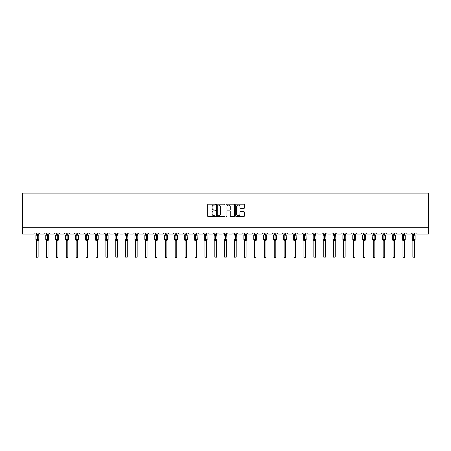 <?xml version="1.0" encoding="UTF-8"?>
<svg xmlns="http://www.w3.org/2000/svg" width="451" height="451" viewBox="0 0 451 451"><rect width="100%" height="100%" fill="white"/><g stroke="black" fill="none" stroke-linecap="round" stroke-linejoin="round"><path stroke-width="0.68" d="M215.341 204.613A0.434 0.434 0 0 0 214.907 204.179L208.289 204.179A0.626 0.626 0 0 0 207.663 204.799L207.663 216.018A0.626 0.626 0 0 0 208.289 216.638L214.907 216.638A0.434 0.434 0 0 0 215.341 216.204A0.434 0.434 0 0 0 214.907 215.764L214.05 215.764A1.996 1.996 0 0 1 212.055 213.774L212.055 212.838A1.996 1.996 0 0 1 214.05 210.843L214.907 210.843A0.434 0.434 0 0 0 215.341 210.408A0.434 0.434 0 0 0 214.907 209.969L214.05 209.969A1.996 1.996 0 0 1 212.055 207.979L212.055 207.043A1.996 1.996 0 0 1 214.05 205.047L214.907 205.047A0.434 0.434 0 0 0 215.341 204.613M243.709 208.571A0.626 0.626 0 0 0 244.335 207.945L244.335 204.799A0.626 0.626 0 0 0 243.709 204.179L236.358 204.179A0.626 0.626 0 0 0 235.732 204.799L235.732 216.018A0.626 0.626 0 0 0 236.358 216.638L243.709 216.638A0.626 0.626 0 0 0 244.335 216.018L244.335 212.212A0.626 0.626 0 0 0 243.709 211.592L240.563 211.592A0.626 0.626 0 0 0 239.943 212.212L239.943 214.101A1.669 1.669 0 0 1 238.275 215.764A1.669 1.669 0 0 1 236.606 214.101L236.606 206.716A1.669 1.669 0 0 1 238.275 205.047A1.669 1.669 0 0 1 239.943 206.716L239.943 207.945A0.626 0.626 0 0 0 240.563 208.571L243.709 208.571M428.45 227.704L428.45 193.107L22.55 193.107L22.55 234.052L34.101 234.052A0.953 0.953 0 0 0 35.054 233.099L39.626 233.099A0.953 0.953 0 0 0 40.579 234.052L44.006 234.052A0.953 0.953 0 0 0 44.959 233.099L49.531 233.099A0.953 0.953 0 0 0 50.484 234.052L53.911 234.052A0.953 0.953 0 0 0 54.864 233.099L59.431 233.099A0.953 0.953 0 0 0 60.383 234.052L63.811 234.052A0.953 0.953 0 0 0 64.764 233.099L69.336 233.099A0.953 0.953 0 0 0 70.288 234.052L73.716 234.052A0.953 0.953 0 0 0 74.669 233.099L79.241 233.099A0.953 0.953 0 0 0 80.193 234.052L83.621 234.052A0.953 0.953 0 0 0 84.574 233.099L89.14 233.099A0.953 0.953 0 0 0 90.093 234.052L93.52 234.052A0.953 0.953 0 0 0 94.473 233.099L99.045 233.099A0.953 0.953 0 0 0 99.998 234.052L103.426 234.052A0.953 0.953 0 0 0 104.378 233.099L108.95 233.099A0.953 0.953 0 0 0 109.903 234.052L113.331 234.052A0.953 0.953 0 0 0 114.283 233.099L118.85 233.099A0.953 0.953 0 0 0 119.803 234.052L123.23 234.052A0.953 0.953 0 0 0 124.183 233.099L128.755 233.099A0.953 0.953 0 0 0 129.708 234.052L133.135 234.052A0.953 0.953 0 0 0 134.088 233.099L138.66 233.099A0.953 0.953 0 0 0 139.607 234.052L143.04 234.052A0.953 0.953 0 0 0 143.987 233.099L148.559 233.099A0.953 0.953 0 0 0 149.512 234.052L152.94 234.052A0.953 0.953 0 0 0 153.892 233.099L158.464 233.099A0.953 0.953 0 0 0 159.417 234.052L162.845 234.052A0.953 0.953 0 0 0 163.798 233.099L168.364 233.099A0.953 0.953 0 0 0 169.317 234.052L172.744 234.052A0.953 0.953 0 0 0 173.697 233.099L178.269 233.099A0.953 0.953 0 0 0 179.222 234.052L182.649 234.052A0.953 0.953 0 0 0 183.602 233.099L188.174 233.099A0.953 0.953 0 0 0 189.127 234.052L192.554 234.052A0.953 0.953 0 0 0 193.507 233.099L198.074 233.099A0.953 0.953 0 0 0 199.026 234.052L202.454 234.052A0.953 0.953 0 0 0 203.407 233.099L207.979 233.099A0.953 0.953 0 0 0 208.931 234.052L212.359 234.052A0.953 0.953 0 0 0 213.312 233.099L217.884 233.099A0.953 0.953 0 0 0 218.836 234.052L222.264 234.052A0.953 0.953 0 0 0 223.217 233.099L227.783 233.099A0.953 0.953 0 0 0 228.736 234.052L232.164 234.052A0.953 0.953 0 0 0 233.116 233.099L237.688 233.099A0.953 0.953 0 0 0 238.641 234.052L242.069 234.052A0.953 0.953 0 0 0 243.021 233.099L247.593 233.099A0.953 0.953 0 0 0 248.546 234.052L251.974 234.052A0.953 0.953 0 0 0 252.926 233.099L257.493 233.099A0.953 0.953 0 0 0 258.446 234.052L261.873 234.052A0.953 0.953 0 0 0 262.826 233.099L267.398 233.099A0.953 0.953 0 0 0 268.351 234.052L271.778 234.052A0.953 0.953 0 0 0 272.731 233.099L277.303 233.099A0.953 0.953 0 0 0 278.256 234.052L281.683 234.052A0.953 0.953 0 0 0 282.636 233.099L287.202 233.099A0.953 0.953 0 0 0 288.155 234.052L291.583 234.052A0.953 0.953 0 0 0 292.536 233.099L297.108 233.099A0.953 0.953 0 0 0 298.06 234.052L301.488 234.052A0.953 0.953 0 0 0 302.441 233.099L307.013 233.099A0.953 0.953 0 0 0 307.96 234.052L311.393 234.052A0.953 0.953 0 0 0 312.34 233.099L316.912 233.099A0.953 0.953 0 0 0 317.865 234.052L321.292 234.052A0.953 0.953 0 0 0 322.245 233.099L326.817 233.099A0.953 0.953 0 0 0 327.77 234.052L331.197 234.052A0.953 0.953 0 0 0 332.15 233.099L336.717 233.099A0.953 0.953 0 0 0 337.669 234.052L341.097 234.052A0.953 0.953 0 0 0 342.05 233.099L346.622 233.099A0.953 0.953 0 0 0 347.574 234.052L351.002 234.052A0.953 0.953 0 0 0 351.955 233.099L356.527 233.099A0.953 0.953 0 0 0 357.48 234.052L360.907 234.052A0.953 0.953 0 0 0 361.86 233.099L366.426 233.099A0.953 0.953 0 0 0 367.379 234.052L370.807 234.052A0.953 0.953 0 0 0 371.759 233.099L376.331 233.099A0.953 0.953 0 0 0 377.284 234.052L380.712 234.052A0.953 0.953 0 0 0 381.664 233.099L386.236 233.099A0.953 0.953 0 0 0 387.189 234.052L390.617 234.052A0.953 0.953 0 0 0 391.569 233.099L396.136 233.099A0.953 0.953 0 0 0 397.089 234.052L400.516 234.052A0.953 0.953 0 0 0 401.469 233.099L406.041 233.099A0.953 0.953 0 0 0 406.994 234.052L410.421 234.052A0.953 0.953 0 0 0 411.374 233.099L415.946 233.099A0.953 0.953 0 0 0 416.899 234.052L428.45 234.052L428.45 227.704L22.55 227.704M224.953 204.799A0.626 0.626 0 0 0 224.333 204.179L216.982 204.179A0.626 0.626 0 0 0 216.356 204.799L216.356 216.018A0.626 0.626 0 0 0 216.982 216.638L224.333 216.638A0.626 0.626 0 0 0 224.953 216.018L224.953 204.799M226.667 204.179L234.018 204.179A0.626 0.626 0 0 1 234.644 204.799L234.644 216.018A0.626 0.626 0 0 1 234.018 216.638L230.873 216.638A0.626 0.626 0 0 1 230.252 216.018L230.252 211.468A0.626 0.626 0 0 0 229.627 210.843L227.541 210.843A0.626 0.626 0 0 0 226.915 211.468L226.915 216.204A0.434 0.434 0 0 1 226.481 216.638A0.434 0.434 0 0 1 226.047 216.204L226.047 204.799A0.626 0.626 0 0 1 226.667 204.179M217.664 205.047A0.434 0.434 0 0 0 217.23 205.487L217.23 215.33A0.434 0.434 0 0 0 217.664 215.764L218.566 215.764A1.996 1.996 0 0 0 220.562 213.774L220.562 207.043A1.996 1.996 0 0 0 218.566 205.047L217.664 205.047M230.252 206.744A1.669 1.669 0 0 0 228.584 205.081A1.669 1.669 0 0 0 226.915 206.744L226.915 209.349A0.626 0.626 0 0 0 227.541 209.969L229.627 209.969A0.626 0.626 0 0 0 230.252 209.349L230.252 206.744M38.132 233.099L38.132 234.362A0.699 0.665 180 0 0 38.504 234.948L36.091 234.915A0.316 0.316 0 0 0 35.883 235.213L35.883 239.656A0.316 0.316 0 0 0 36.091 239.955L38.504 239.921A0.699 0.665 -0 0 0 38.132 240.507L36.548 240.507A0.699 0.665 -0 0 0 36.181 239.921L36.181 239.921M36.548 233.099L36.548 234.39L37.247 234.3L37.247 239.656L38.803 239.656L38.803 235.213L35.883 235.213L35.883 239.656L37.247 239.656L37.247 240.569M38.132 240.507L38.132 257.064L36.548 257.064L36.548 240.507M37.247 234.3L38.132 234.362M35.883 235.213L36.181 234.948A0.699 0.665 180 0 0 36.548 234.362L36.548 234.362M36.317 235.151L36.548 234.39M38.138 234.39L38.363 235.151L38.138 234.39M36.317 239.718L36.548 240.473M38.363 239.718L38.138 240.473M38.132 257.064L37.658 257.893L37.021 257.893L36.548 257.064M38.803 235.213L38.594 234.915A0.316 0.316 0 0 1 38.685 234.965M38.132 240.608L38.803 239.656A0.316 0.316 0 0 1 38.786 239.757M48.037 233.099L48.037 234.362A0.699 0.665 180 0 0 48.404 234.948L45.991 234.915A0.316 0.316 0 0 0 45.782 235.213L45.782 239.656A0.316 0.316 0 0 0 45.991 239.955L45.782 239.656L48.702 239.656L48.494 234.915A0.316 0.316 0 0 1 48.59 234.965M48.037 240.608L48.702 239.656A0.316 0.316 0 0 1 48.685 239.757M46.453 240.507L46.453 240.507A0.699 0.665 -0 0 0 46.087 239.921L48.404 239.921A0.699 0.665 -0 0 0 48.037 240.507L46.453 240.473L46.453 257.064L48.037 257.064L48.037 240.507M57.942 233.099L57.942 234.362A0.699 0.665 180 0 0 58.309 234.948L55.896 234.915A0.316 0.316 0 0 0 55.687 235.213L55.687 239.656A0.316 0.316 0 0 0 55.896 239.955L55.687 239.656L58.607 239.656L58.399 234.915A0.316 0.316 0 0 1 58.489 234.965M57.942 240.608L58.607 239.656A0.316 0.316 0 0 1 58.591 239.757M56.352 240.507L56.352 240.507A0.699 0.665 -0 0 0 55.986 239.921L58.309 239.921A0.699 0.665 -0 0 0 57.942 240.507L56.352 240.473L56.352 257.064L57.942 257.064L57.942 240.507M67.842 233.099L67.842 234.362A0.699 0.665 180 0 0 68.208 234.948L65.801 234.915A0.316 0.316 0 0 0 65.592 235.213L65.592 239.656A0.316 0.316 0 0 0 65.801 239.955L65.592 239.656L68.513 239.656L68.513 235.213L67.842 234.261L68.304 234.915A0.316 0.316 0 0 1 68.394 234.965M67.842 240.608L68.513 239.656A0.316 0.316 0 0 1 68.496 239.757M66.258 240.507L66.258 240.507A0.699 0.665 -0 0 0 65.891 239.921L68.208 239.921A0.699 0.665 -0 0 0 67.842 240.507L66.258 240.473L66.258 257.064L67.842 257.064L67.842 240.507M77.747 233.099L77.747 234.362A0.699 0.665 180 0 0 78.113 234.948L75.7 234.915A0.316 0.316 0 0 0 75.492 235.213L75.492 239.656A0.316 0.316 0 0 0 75.7 239.955L75.492 239.656L78.412 239.656L78.412 235.213L77.747 234.261L78.203 234.915A0.316 0.316 0 0 1 78.299 234.965M77.747 240.608L78.412 239.656A0.316 0.316 0 0 1 78.395 239.757M76.163 240.507L76.163 240.507A0.699 0.665 -0 0 0 75.791 239.921L78.113 239.921A0.699 0.665 -0 0 0 77.747 240.507L76.157 240.473L76.163 257.064L77.747 257.064L77.747 240.507M46.453 240.608L46.087 239.921M46.453 233.099L46.453 234.39L48.037 234.362M47.146 234.3L47.146 235.213L45.782 235.213L46.087 234.948A0.699 0.665 180 0 0 46.453 234.362L46.453 234.362M46.222 235.151L46.453 234.39M48.037 234.39L48.268 235.151L48.037 234.39M46.222 239.718L46.453 240.473M48.268 239.718L48.037 240.473M48.037 257.064L47.564 257.893L46.927 257.893L46.453 257.064M56.352 240.608L55.986 239.921M56.352 233.099L56.352 234.39L57.942 234.362M57.051 234.3L57.051 235.213L55.687 235.213L55.986 234.948A0.699 0.665 180 0 0 56.352 234.362L56.352 234.362M56.121 235.151L56.352 234.39M57.942 234.39L58.173 235.151L57.942 234.39M56.121 239.718L56.352 240.473M58.173 239.718L57.942 240.473M57.942 257.064L57.463 257.893L56.832 257.893L56.352 257.064M66.258 240.608L65.891 239.921M66.258 233.099L66.258 234.39L67.842 234.362M66.957 234.3L66.957 235.213L65.592 235.213L65.891 234.948A0.699 0.665 180 0 0 66.258 234.362L66.258 234.362M66.026 235.151L66.258 234.39M67.847 234.39L68.073 235.151L67.847 234.39M66.026 239.718L66.258 240.473M68.073 239.718L67.847 240.473M67.842 257.064L67.368 257.893L66.731 257.893L66.258 257.064M76.163 240.608L75.791 239.921M76.163 233.099L76.157 234.39L77.747 234.362M76.856 234.3L76.856 235.213L75.492 235.213L75.791 234.948A0.699 0.665 180 0 0 76.163 234.362L76.163 234.362M75.931 235.151L76.157 234.39M77.747 234.39L77.978 235.151L77.747 234.39M75.931 239.718L76.157 240.473M77.978 239.718L77.747 240.473M77.747 257.064L77.273 257.893L76.636 257.893L76.163 257.064M87.652 233.099L87.652 234.362A0.699 0.665 180 0 0 88.018 234.948L85.605 234.915A0.316 0.316 0 0 0 85.397 235.213L85.397 239.656A0.316 0.316 0 0 0 85.605 239.955L85.397 239.656L88.317 239.656L88.317 235.213L87.652 234.261L88.108 234.915A0.316 0.316 0 0 1 88.199 234.965M87.652 240.608L88.317 239.656A0.316 0.316 0 0 1 88.3 239.757M86.062 240.507L86.062 240.507A0.699 0.665 -0 0 0 85.696 239.921L88.018 239.921A0.699 0.665 -0 0 0 87.652 240.507L86.062 240.473L86.062 257.064L87.652 257.064L87.652 240.507M86.062 240.608L85.696 239.921M86.062 233.099L86.062 234.39L87.652 234.362M86.761 234.3L86.761 235.213L85.397 235.213L85.696 234.948A0.699 0.665 180 0 0 86.062 234.362L86.062 234.362M85.831 235.151L86.062 234.39M87.652 234.39L87.883 235.151L87.652 234.39M85.831 239.718L86.062 240.473M87.883 239.718L87.652 240.473M87.652 257.064L87.173 257.893L86.541 257.893L86.062 257.064M97.551 233.099L97.551 234.362A0.699 0.665 180 0 0 97.918 234.948L95.511 234.915A0.316 0.316 0 0 0 95.302 235.213L95.302 239.656A0.316 0.316 0 0 0 95.511 239.955L95.302 239.656L98.222 239.656L98.222 235.213L97.551 234.261L98.014 234.915A0.316 0.316 0 0 1 98.104 234.965M97.551 240.608L98.222 239.656A0.316 0.316 0 0 1 98.2 239.757M95.967 240.507L95.967 240.507A0.699 0.665 -0 0 0 95.601 239.921L97.918 239.921A0.699 0.665 -0 0 0 97.551 240.507L95.967 240.473L95.967 257.064L97.551 257.064L97.551 240.507M95.967 240.608L95.601 239.921M95.967 233.099L95.967 234.39L97.551 234.362M96.666 234.3L96.666 235.213L95.302 235.213L95.601 234.948A0.699 0.665 180 0 0 95.967 234.362L95.967 234.362M95.736 235.151L95.967 234.39M97.551 234.39L97.782 235.151L97.551 234.39M95.736 239.718L95.967 240.473M97.782 239.718L97.551 240.473M97.551 257.064L97.078 257.893L96.441 257.893L95.967 257.064M107.456 233.099L107.456 234.362A0.699 0.665 180 0 0 107.823 234.948L105.41 234.915A0.316 0.316 0 0 0 105.201 235.213L105.201 239.656A0.316 0.316 0 0 0 105.41 239.955L105.201 239.656L108.122 239.656L108.122 235.213L107.456 234.261L107.913 234.915A0.316 0.316 0 0 1 108.003 234.965M107.456 240.608L108.122 239.656A0.316 0.316 0 0 1 108.105 239.757M105.867 240.507L105.867 240.507A0.699 0.665 -0 0 0 105.5 239.921L107.823 239.921A0.699 0.665 -0 0 0 107.456 240.507L105.867 240.473L105.867 257.064L107.456 257.064L107.456 240.507M105.867 240.608L105.5 239.921M105.867 233.099L105.867 234.39L107.456 234.362M106.566 234.3L106.566 235.213L105.201 235.213L105.5 234.948A0.699 0.665 180 0 0 105.867 234.362L105.867 234.362M105.641 235.151L105.867 234.39M107.456 234.39L107.688 235.151L107.456 234.39M105.641 239.718L105.867 240.473L105.641 239.718M107.688 239.718L107.456 240.473M107.456 257.064L106.977 257.893L106.346 257.893L105.867 257.064M117.361 233.099L117.361 234.362A0.699 0.665 180 0 0 117.728 234.948L115.315 234.915A0.316 0.316 0 0 0 115.106 235.213L115.106 239.656A0.316 0.316 0 0 0 115.315 239.955L115.106 239.656L118.027 239.656L118.027 235.213L117.361 234.261L117.818 234.915A0.316 0.316 0 0 1 117.908 234.965M117.361 240.608L118.027 239.656A0.316 0.316 0 0 1 118.01 239.757M115.772 240.507L115.772 240.507A0.699 0.665 -0 0 0 115.405 239.921L117.728 239.921A0.699 0.665 -0 0 0 117.361 240.507L115.772 240.473L115.772 257.064L117.361 257.064L117.361 240.507M115.772 240.608L115.405 239.921M115.772 233.099L115.772 234.39L117.361 234.362M116.471 234.3L116.471 235.213L115.106 235.213L115.405 234.948A0.699 0.665 180 0 0 115.772 234.362L115.772 234.362M115.541 235.151L115.772 234.39M117.361 234.39L117.587 235.151L117.361 234.39M115.541 239.718L115.772 240.473L115.541 239.718M117.587 239.718L117.361 240.473M117.361 257.064L116.882 257.893L116.251 257.893L115.772 257.064M127.261 233.099L127.261 234.362A0.699 0.665 180 0 0 127.627 234.948L125.215 234.915A0.316 0.316 0 0 0 125.012 235.213L125.012 239.656A0.316 0.316 0 0 0 125.215 239.955L125.012 239.656L127.932 239.656L127.723 234.915A0.316 0.316 0 0 1 127.813 234.965M127.261 240.608L127.932 239.656A0.316 0.316 0 0 1 127.909 239.757M125.677 240.507L125.677 240.507A0.699 0.665 -0 0 0 125.31 239.921L127.627 239.921A0.699 0.665 -0 0 0 127.261 240.507L125.677 240.473L125.677 257.064L127.261 257.064L127.261 240.507M125.677 240.608L125.31 239.921M125.677 233.099L125.677 234.39L127.261 234.362M126.376 234.3L126.376 235.213L125.012 235.213L125.31 234.948A0.699 0.665 180 0 0 125.677 234.362L125.677 234.362M125.446 235.151L125.677 234.39M127.261 234.39L127.492 235.151L127.261 234.39M125.446 239.718L125.677 240.473L125.446 239.718M127.492 239.718L127.261 240.473M127.261 257.064L126.787 257.893L126.15 257.893L125.677 257.064M137.166 233.099L137.166 234.362A0.699 0.665 180 0 0 137.532 234.948L135.12 234.915A0.316 0.316 0 0 0 134.911 235.213L134.911 239.656A0.316 0.316 0 0 0 135.12 239.955L134.911 239.656L137.831 239.656L137.831 235.213L137.166 234.261L137.623 234.915A0.316 0.316 0 0 1 137.713 234.965M137.166 240.608L137.831 239.656A0.316 0.316 0 0 1 137.814 239.757M135.576 240.507L135.576 240.507A0.699 0.665 -0 0 0 135.21 239.921L137.532 239.921A0.699 0.665 -0 0 0 137.166 240.507L135.576 240.473L135.576 257.064L137.166 257.064L137.166 240.507M135.576 240.608L135.21 239.921M135.576 233.099L135.576 234.39L137.166 234.362M136.275 234.3L136.275 235.213L134.911 235.213L135.21 234.948A0.699 0.665 180 0 0 135.576 234.362L135.576 234.362M135.351 235.151L135.576 234.39M137.166 234.39L137.397 235.151L137.166 234.39M135.351 239.718L135.576 240.473L135.351 239.718M137.397 239.718L137.166 240.473M137.166 257.064L136.687 257.893L136.055 257.893L135.576 257.064M147.071 233.099L147.071 234.362A0.699 0.665 180 0 0 147.438 234.948L145.025 234.915A0.316 0.316 0 0 0 144.816 235.213L144.816 239.656A0.316 0.316 0 0 0 145.025 239.955L144.816 239.656L147.736 239.656L147.528 234.915A0.316 0.316 0 0 1 147.618 234.965M147.071 240.608L147.736 239.656A0.316 0.316 0 0 1 147.719 239.757M145.481 240.507L145.481 240.507A0.699 0.665 -0 0 0 145.115 239.921L147.438 239.921A0.699 0.665 -0 0 0 147.071 240.507L145.481 240.473L145.481 257.064L147.071 257.064L147.071 240.507M145.481 240.608L145.115 239.921M145.481 233.099L145.481 234.39L147.071 234.362M146.18 234.3L146.18 235.213L144.816 235.213L145.115 234.948A0.699 0.665 180 0 0 145.481 234.362L145.481 234.362M145.25 235.151L145.481 234.39M147.071 234.39L147.297 235.151L147.071 234.39M145.25 239.718L145.481 240.473L145.25 239.718M147.297 239.718L147.071 240.473M147.071 257.064L146.592 257.893L145.961 257.893L145.481 257.064M156.971 233.099L156.971 234.362A0.699 0.665 180 0 0 157.337 234.948L154.924 234.915A0.316 0.316 0 0 0 154.716 235.213L154.716 239.656A0.316 0.316 0 0 0 154.924 239.955L154.716 239.656L157.636 239.656L157.636 235.213L156.971 234.261L157.433 234.915A0.316 0.316 0 0 1 157.523 234.965M156.971 240.608L157.636 239.656A0.316 0.316 0 0 1 157.619 239.757M155.386 240.507L155.386 240.507A0.699 0.665 -0 0 0 155.02 239.921L157.337 239.921A0.699 0.665 -0 0 0 156.971 240.507L155.386 240.473L155.386 257.064L156.971 257.064L156.971 240.507M155.386 240.608L155.02 239.921M155.386 233.099L155.386 234.39L156.971 234.362M156.085 234.3L156.085 235.213L154.716 235.213L155.02 234.948A0.699 0.665 180 0 0 155.386 234.362L155.386 234.362M155.155 235.151L155.386 234.39M156.971 234.39L157.202 235.151L156.971 234.39M155.155 239.718L155.386 240.473L155.155 239.718M157.202 239.718L156.971 240.473M156.971 257.064L156.497 257.893L155.86 257.893L155.386 257.064M166.876 233.099L166.876 234.362A0.699 0.665 180 0 0 167.242 234.948L164.829 234.915A0.316 0.316 0 0 0 164.621 235.213L164.621 239.656A0.316 0.316 0 0 0 164.829 239.955L164.621 239.656L167.541 239.656L167.332 234.915A0.316 0.316 0 0 1 167.422 234.965M166.876 240.608L167.541 239.656A0.316 0.316 0 0 1 167.524 239.757M165.286 240.507L165.286 240.507A0.699 0.665 -0 0 0 164.919 239.921L167.242 239.921A0.699 0.665 -0 0 0 166.876 240.507L165.286 240.473L165.286 257.064L166.876 257.064L166.876 240.507M165.286 240.608L164.919 239.921M165.286 233.099L165.286 234.39L166.876 234.362M165.985 234.3L165.985 235.213L164.621 235.213L164.919 234.948A0.699 0.665 180 0 0 165.286 234.362L165.286 234.362M165.06 235.151L165.286 234.39M166.876 234.39L167.107 235.151L166.876 234.39M165.06 239.718L165.286 240.473L165.06 239.718M167.107 239.718L166.876 240.473M166.876 257.064L166.396 257.893L165.765 257.893L165.286 257.064M176.781 233.099L176.781 234.362A0.699 0.665 180 0 0 177.147 234.948L174.734 234.915A0.316 0.316 0 0 0 174.526 235.213L174.526 239.656A0.316 0.316 0 0 0 174.734 239.955L174.526 239.656L177.446 239.656L177.446 235.213L176.781 234.261L177.237 234.915A0.316 0.316 0 0 1 177.328 234.965M176.781 240.608L177.446 239.656A0.316 0.316 0 0 1 177.429 239.757M175.191 240.507L175.191 240.507A0.699 0.665 -0 0 0 174.825 239.921L177.147 239.921A0.699 0.665 -0 0 0 176.781 240.507L175.191 240.473L175.191 257.064L176.781 257.064L176.781 240.507M175.191 240.608L174.825 239.921M175.191 233.099L175.191 234.39L176.781 234.362M175.89 234.3L175.89 235.213L174.526 235.213L174.825 234.948A0.699 0.665 180 0 0 175.191 234.362L175.191 234.362M174.96 235.151L175.191 234.39M176.781 234.39L177.006 235.151L176.781 234.39M174.96 239.718L175.191 240.473L174.96 239.718M177.006 239.718L176.781 240.473M176.781 257.064L176.302 257.893L175.67 257.893L175.191 257.064M184.73 239.921L187.047 239.921A0.699 0.665 -0 0 0 186.68 240.507L186.68 257.064L185.096 257.064L185.096 240.507A0.699 0.665 -0 0 0 184.73 239.921L184.425 239.656A0.316 0.316 0 0 0 184.634 239.955L184.425 239.656L187.345 239.656L187.137 234.915A0.316 0.316 0 0 1 187.233 234.965M186.68 240.608L187.345 239.656A0.316 0.316 0 0 1 187.328 239.757M184.425 235.213L184.425 239.656L184.425 235.213A0.316 0.316 0 0 1 184.634 234.915L184.425 235.213L185.795 234.926L184.73 234.948A0.699 0.665 180 0 0 185.096 234.362L186.68 234.362A0.699 0.665 180 0 0 187.047 234.948L185.795 234.926L185.795 234.3M186.68 240.507L185.096 240.507M186.68 233.099L186.68 234.362M185.096 233.099L185.096 234.362M184.865 235.151L185.096 234.39M186.68 234.39L186.911 235.151L186.68 234.39M184.865 239.718L185.096 240.473L184.865 239.718M186.911 239.718L186.68 240.473M186.68 257.064L186.207 257.893L185.57 257.893L185.096 257.064M194.629 239.921L196.952 239.921A0.699 0.665 -0 0 0 196.585 240.507L196.585 257.064L194.995 257.064L194.995 240.507A0.699 0.665 -0 0 0 194.629 239.921L194.33 239.656A0.316 0.316 0 0 0 194.539 239.955L194.33 239.656L197.25 239.656L197.042 234.915A0.316 0.316 0 0 1 197.132 234.965M196.585 240.608L197.25 239.656A0.316 0.316 0 0 1 197.234 239.757M194.33 235.213L194.33 239.656L194.33 235.213A0.316 0.316 0 0 1 194.539 234.915L194.33 235.213L195.695 234.926L194.629 234.948A0.699 0.665 180 0 0 194.995 234.362L196.585 234.362A0.699 0.665 180 0 0 196.952 234.948L195.695 234.926L195.695 234.3M196.585 240.507L194.995 240.507M196.585 233.099L196.585 234.362M194.995 233.099L194.995 234.362M194.764 235.151L194.995 234.39M196.585 234.39L196.816 235.151L196.585 234.39M194.764 239.718L194.995 240.473L194.764 239.718M196.816 239.718L196.585 240.473M196.585 257.064L196.106 257.893L195.475 257.893L194.995 257.064M204.534 239.921L206.857 239.921A0.699 0.665 -0 0 0 206.485 240.507L206.485 257.064L204.901 257.064L204.901 240.507A0.699 0.665 -0 0 0 204.534 239.921L204.235 239.656A0.316 0.316 0 0 0 204.444 239.955L204.235 239.656L207.156 239.656L206.947 234.915A0.316 0.316 0 0 1 207.037 234.965M206.485 240.608L207.156 239.656A0.316 0.316 0 0 1 207.139 239.757M204.235 235.213L204.235 239.656L204.235 235.213A0.316 0.316 0 0 1 204.444 234.915L204.235 235.213L205.6 234.926L204.534 234.948A0.699 0.665 180 0 0 204.901 234.362L206.485 234.362A0.699 0.665 180 0 0 206.857 234.948L205.6 234.926L205.6 234.3M206.485 240.507L204.901 240.507M206.485 233.099L206.485 234.362M204.901 233.099L204.901 234.362M204.669 235.151L204.901 234.39M206.49 234.39L206.716 235.151L206.49 234.39M204.669 239.718L204.901 240.473L204.669 239.718M206.716 239.718L206.49 240.473M206.485 257.064L206.011 257.893L205.374 257.893L204.901 257.064M216.39 233.099L216.39 234.362A0.699 0.665 180 0 0 216.756 234.948L214.343 234.915A0.316 0.316 0 0 0 214.135 235.213L214.135 239.656A0.316 0.316 0 0 0 214.343 239.955L214.135 239.656L217.055 239.656L216.846 234.915A0.316 0.316 0 0 1 216.942 234.965M216.39 240.608L217.055 239.656A0.316 0.316 0 0 1 217.038 239.757M214.806 240.507L214.806 240.507A0.699 0.665 -0 0 0 214.439 239.921L216.756 239.921A0.699 0.665 -0 0 0 216.39 240.507L214.806 240.473L214.806 257.064L216.39 257.064L216.39 240.507M214.806 240.608L214.439 239.921M214.806 233.099L214.806 234.39L216.39 234.362M215.499 234.3L215.499 235.213L214.135 235.213L214.439 234.948A0.699 0.665 180 0 0 214.806 234.362L214.806 234.362M214.575 235.151L214.806 234.39M216.39 234.39L216.621 235.151L216.39 234.39M214.575 239.718L214.806 240.473L214.575 239.718M216.621 239.718L216.39 240.473M216.39 257.064L215.916 257.893L215.279 257.893L214.806 257.064M226.295 233.099L226.295 234.362A0.699 0.665 180 0 0 226.661 234.948L224.248 234.915A0.316 0.316 0 0 0 224.04 235.213L224.04 239.656A0.316 0.316 0 0 0 224.248 239.955L224.04 239.656L226.96 239.656L226.752 234.915A0.316 0.316 0 0 1 226.842 234.965M226.295 240.608L226.96 239.656A0.316 0.316 0 0 1 226.943 239.757M224.705 240.507L224.705 240.507A0.699 0.665 -0 0 0 224.339 239.921L226.661 239.921A0.699 0.665 -0 0 0 226.295 240.507L224.705 240.473L224.705 257.064L226.295 257.064L226.295 240.507M224.705 240.608L224.339 239.921M224.705 233.099L224.705 234.39L226.295 234.362M225.404 234.3L225.404 235.213L224.04 235.213L224.339 234.948A0.699 0.665 180 0 0 224.705 234.362L224.705 234.362M224.474 235.151L224.705 234.39M226.295 234.39L226.526 235.151L226.295 234.39M224.474 239.718L224.705 240.473L224.474 239.718M226.526 239.718L226.295 240.473M226.295 257.064L225.816 257.893L225.184 257.893L224.705 257.064M234.244 239.921L236.561 239.921A0.699 0.665 -0 0 0 236.194 240.507L236.194 257.064L234.61 257.064L234.61 240.507A0.699 0.665 -0 0 0 234.244 239.921L233.945 239.656A0.316 0.316 0 0 0 234.154 239.955L233.945 239.656L236.865 239.656L236.657 234.915A0.316 0.316 0 0 1 236.747 234.965M236.194 240.608L236.865 239.656A0.316 0.316 0 0 1 236.848 239.757M233.945 235.213L233.945 239.656L233.945 235.213A0.316 0.316 0 0 1 234.154 234.915L233.945 235.213L235.309 234.926L234.244 234.948A0.699 0.665 180 0 0 234.61 234.362L236.194 234.362A0.699 0.665 180 0 0 236.561 234.948L235.309 234.926L235.309 234.3M236.194 240.507L234.61 240.507M236.194 233.099L236.194 234.362M234.61 233.099L234.61 234.362M234.379 235.151L234.61 234.39M236.194 234.39L236.425 235.151L236.194 234.39M234.379 239.718L234.61 240.473L234.379 239.718M236.425 239.718L236.194 240.473M236.194 257.064L235.721 257.893L235.084 257.893L234.61 257.064M246.099 233.099L246.099 234.362A0.699 0.665 180 0 0 246.466 234.948L244.053 234.915A0.316 0.316 0 0 0 243.844 235.213L243.844 239.656A0.316 0.316 0 0 0 244.053 239.955L243.844 239.656L246.765 239.656L246.556 234.915A0.316 0.316 0 0 1 246.652 234.965M246.099 240.608L246.765 239.656A0.316 0.316 0 0 1 246.748 239.757M244.515 240.507L244.515 240.507A0.699 0.665 -0 0 0 244.143 239.921L246.466 239.921A0.699 0.665 -0 0 0 246.099 240.507L244.51 240.473L244.515 257.064L246.099 257.064L246.099 240.507M244.515 240.608L244.143 239.921M244.515 233.099L244.51 234.39L246.099 234.362M245.209 234.3L245.209 235.213L243.844 235.213L244.143 234.948A0.699 0.665 180 0 0 244.515 234.362L244.515 234.362M244.284 235.151L244.51 234.39M246.099 234.39L246.331 235.151L246.099 234.39M244.284 239.718L244.51 240.473L244.284 239.718M246.331 239.718L246.099 240.473M246.099 257.064L245.626 257.893L244.989 257.893L244.515 257.064M256.005 233.099L256.005 234.362A0.699 0.665 180 0 0 256.371 234.948L253.958 234.915A0.316 0.316 0 0 0 253.75 235.213L253.75 239.656A0.316 0.316 0 0 0 253.958 239.955L253.75 239.656L256.67 239.656L256.461 234.915A0.316 0.316 0 0 1 256.551 234.965M256.005 240.608L256.67 239.656A0.316 0.316 0 0 1 256.653 239.757M254.415 240.507L254.415 240.507A0.699 0.665 -0 0 0 254.048 239.921L256.371 239.921A0.699 0.665 -0 0 0 256.005 240.507L254.415 240.473L254.415 257.064L256.005 257.064L256.005 240.507M254.415 240.608L254.048 239.921M254.415 233.099L254.415 234.39L256.005 234.362M255.114 234.3L255.114 235.213L253.75 235.213L254.048 234.948A0.699 0.665 180 0 0 254.415 234.362L254.415 234.362M254.184 235.151L254.415 234.39M256.005 234.39L256.236 235.151L256.005 234.39M254.184 239.718L254.415 240.473L254.184 239.718M256.236 239.718L256.005 240.473M256.005 257.064L255.525 257.893L254.894 257.893L254.415 257.064M263.953 239.921L266.27 239.921A0.699 0.665 -0 0 0 265.904 240.507L265.904 257.064L264.32 257.064L264.32 240.507A0.699 0.665 -0 0 0 263.953 239.921L263.655 239.656A0.316 0.316 0 0 0 263.863 239.955L263.655 239.656L266.575 239.656L266.366 234.915A0.316 0.316 0 0 1 266.456 234.965M265.904 240.608L266.575 239.656A0.316 0.316 0 0 1 266.552 239.757M263.655 235.213L263.655 239.656L263.655 235.213A0.316 0.316 0 0 1 263.863 234.915L263.655 235.213L265.019 234.926L263.953 234.948A0.699 0.665 180 0 0 264.32 234.362L265.904 234.362A0.699 0.665 180 0 0 266.27 234.948L265.019 234.926L265.019 234.3M265.904 240.507L264.32 240.507M265.904 233.099L265.904 234.362M264.32 233.099L264.32 234.362M264.089 235.151L264.32 234.39M265.904 234.39L266.135 235.151L265.904 234.39M264.089 239.718L264.32 240.473L264.089 239.718M266.135 239.718L265.904 240.473M265.904 257.064L265.43 257.893L264.793 257.893L264.32 257.064M273.853 239.921L276.175 239.921A0.699 0.665 -0 0 0 275.809 240.507L275.809 257.064L274.219 257.064L274.219 240.507A0.699 0.665 -0 0 0 273.853 239.921L273.554 239.656A0.316 0.316 0 0 0 273.763 239.955L273.554 239.656L276.474 239.656L276.266 234.915A0.316 0.316 0 0 1 276.356 234.965M275.809 240.608L276.474 239.656A0.316 0.316 0 0 1 276.457 239.757M273.554 235.213L273.554 239.656L273.554 235.213A0.316 0.316 0 0 1 273.763 234.915L273.554 235.213L274.918 234.926L273.853 234.948A0.699 0.665 180 0 0 274.219 234.362L275.809 234.362A0.699 0.665 180 0 0 276.175 234.948L274.918 234.926L274.918 234.3M275.809 240.507L274.219 240.507M275.809 233.099L275.809 234.362M274.219 233.099L274.219 234.362M273.994 235.151L274.219 234.39M275.809 234.39L276.04 235.151L275.809 234.39M273.994 239.718L274.219 240.473L273.994 239.718M276.04 239.718L275.809 240.473M275.809 257.064L275.33 257.893L274.698 257.893L274.219 257.064M283.758 239.921L286.081 239.921A0.699 0.665 -0 0 0 285.714 240.507L285.714 257.064L284.124 257.064L284.124 240.507A0.699 0.665 -0 0 0 283.758 239.921L283.459 239.656A0.316 0.316 0 0 0 283.668 239.955L283.459 239.656L286.379 239.656L286.171 234.915A0.316 0.316 0 0 1 286.261 234.965M285.714 240.608L286.379 239.656A0.316 0.316 0 0 1 286.362 239.757M283.459 235.213L283.459 239.656L283.459 235.213A0.316 0.316 0 0 1 283.668 234.915L283.459 235.213L284.823 234.926L283.758 234.948A0.699 0.665 180 0 0 284.124 234.362L285.714 234.362A0.699 0.665 180 0 0 286.081 234.948L284.823 234.926L284.823 234.3M285.714 240.507L284.124 240.507M285.714 233.099L285.714 234.362M284.124 233.099L284.124 234.362M283.893 235.151L284.124 234.39M285.714 234.39L285.94 235.151L285.714 234.39M283.893 239.718L284.124 240.473L283.893 239.718M285.94 239.718L285.714 240.473M285.714 257.064L285.235 257.893L284.604 257.893L284.124 257.064M293.663 239.921L295.98 239.921A0.699 0.665 -0 0 0 295.614 240.507L295.614 257.064L294.029 257.064L294.029 240.507A0.699 0.665 -0 0 0 293.663 239.921L293.364 239.656A0.316 0.316 0 0 0 293.567 239.955L293.364 239.656L296.284 239.656L296.076 234.915A0.316 0.316 0 0 1 296.166 234.965M295.614 240.608L296.284 239.656A0.316 0.316 0 0 1 296.262 239.757M293.364 235.213L293.364 239.656L293.364 235.213A0.316 0.316 0 0 1 293.567 234.915L293.364 235.213L294.728 234.926L293.663 234.948A0.699 0.665 180 0 0 294.029 234.362L295.614 234.362A0.699 0.665 180 0 0 295.98 234.948L294.728 234.926L294.728 234.3M295.614 240.507L294.029 240.507M295.614 233.099L295.614 234.362M294.029 233.099L294.029 234.362M293.798 235.151L294.029 234.39M295.614 234.39L295.845 235.151L295.614 234.39M293.798 239.718L294.029 240.473L293.798 239.718M295.845 239.718L295.614 240.473M295.614 257.064L295.14 257.893L294.503 257.893L294.029 257.064M303.562 239.921L305.885 239.921A0.699 0.665 -0 0 0 305.519 240.507L305.519 257.064L303.929 257.064L303.929 240.507A0.699 0.665 -0 0 0 303.562 239.921L303.264 239.656A0.316 0.316 0 0 0 303.472 239.955L303.264 239.656L306.184 239.656L305.975 234.915A0.316 0.316 0 0 1 306.066 234.965M305.519 240.608L306.184 239.656A0.316 0.316 0 0 1 306.167 239.757M303.264 235.213L303.264 239.656L303.264 235.213A0.316 0.316 0 0 1 303.472 234.915L303.264 235.213L304.628 234.926L303.562 234.948A0.699 0.665 180 0 0 303.929 234.362L305.519 234.362A0.699 0.665 180 0 0 305.885 234.948L304.628 234.926L304.628 234.3M305.519 240.507L303.929 240.507M305.519 233.099L305.519 234.362M303.929 233.099L303.929 234.362M303.703 235.151L303.929 234.39M305.519 234.39L305.75 235.151L305.519 234.39M303.703 239.718L303.929 240.473L303.703 239.718M305.75 239.718L305.519 240.473M305.519 257.064L305.039 257.893L304.408 257.893L303.929 257.064M313.468 239.921L315.79 239.921A0.699 0.665 -0 0 0 315.424 240.507L315.424 257.064L313.834 257.064L313.834 240.507A0.699 0.665 -0 0 0 313.468 239.921L313.169 239.656A0.316 0.316 0 0 0 313.377 239.955L313.169 239.656L316.089 239.656L315.88 234.915A0.316 0.316 0 0 1 315.971 234.965M315.424 240.608L316.089 239.656A0.316 0.316 0 0 1 316.072 239.757M313.169 235.213L313.169 239.656L313.169 235.213A0.316 0.316 0 0 1 313.377 234.915L313.169 235.213L314.533 234.926L313.468 234.948A0.699 0.665 180 0 0 313.834 234.362L315.424 234.362A0.699 0.665 180 0 0 315.79 234.948L314.533 234.926L314.533 234.3M315.424 240.507L313.834 240.507M315.424 233.099L315.424 234.362M313.834 233.099L313.834 234.362M313.603 235.151L313.834 234.39M315.424 234.39L315.649 235.151L315.424 234.39M313.603 239.718L313.834 240.473L313.603 239.718M315.649 239.718L315.424 240.473M315.424 257.064L314.945 257.893L314.313 257.893L313.834 257.064M325.323 233.099L325.323 234.362A0.699 0.665 180 0 0 325.69 234.948L323.277 234.915A0.316 0.316 0 0 0 323.068 235.213L323.068 239.656A0.316 0.316 0 0 0 323.277 239.955L323.068 239.656L325.988 239.656L325.785 234.915A0.316 0.316 0 0 1 325.876 234.965M325.323 240.608L325.988 239.656A0.316 0.316 0 0 1 325.972 239.757M323.739 240.507L323.739 240.507A0.699 0.665 -0 0 0 323.373 239.921L325.69 239.921A0.699 0.665 -0 0 0 325.323 240.507L323.739 240.473L323.739 257.064L325.323 257.064L325.323 240.507M323.739 240.608L323.373 239.921M323.739 233.099L323.739 234.39L325.323 234.362M324.438 234.3L324.438 235.213L323.068 235.213L323.373 234.948A0.699 0.665 180 0 0 323.739 234.362L323.739 234.362M323.508 235.151L323.739 234.39M325.323 234.39L325.554 235.151L325.323 234.39M323.508 239.718L323.739 240.473L323.508 239.718M325.554 239.718L325.323 240.473M325.323 257.064L324.85 257.893L324.213 257.893L323.739 257.064M335.228 233.099L335.228 234.362A0.699 0.665 180 0 0 335.595 234.948L333.182 234.915A0.316 0.316 0 0 0 332.973 235.213L332.973 239.656A0.316 0.316 0 0 0 333.182 239.955L332.973 239.656L335.894 239.656L335.685 234.915A0.316 0.316 0 0 1 335.775 234.965M335.228 240.608L335.894 239.656A0.316 0.316 0 0 1 335.877 239.757M333.639 240.507L333.639 240.507A0.699 0.665 -0 0 0 333.272 239.921L335.595 239.921A0.699 0.665 -0 0 0 335.228 240.507L333.639 240.473L333.639 257.064L335.228 257.064L335.228 240.507M333.639 240.608L333.272 239.921M333.639 233.099L333.639 234.39L335.228 234.362M334.338 234.3L334.338 235.213L332.973 235.213L333.272 234.948A0.699 0.665 180 0 0 333.639 234.362L333.639 234.362M333.413 235.151L333.639 234.39M335.228 234.39L335.459 235.151L335.228 234.39M333.413 239.718L333.639 240.473L333.413 239.718M335.459 239.718L335.228 240.473M335.228 257.064L334.749 257.893L334.118 257.893L333.639 257.064M343.544 240.608L343.087 239.955L344.243 239.656L342.878 239.656A0.316 0.316 0 0 0 343.087 239.955L342.878 235.213A0.316 0.316 0 0 1 343.087 234.915L342.878 235.213L344.243 234.926L343.177 234.948A0.699 0.665 180 0 0 343.544 234.362L345.133 234.362A0.699 0.665 180 0 0 345.5 234.948L344.243 234.926L344.243 234.3M345.133 240.507L344.243 240.569L344.243 239.943L345.5 239.921A0.699 0.665 -0 0 0 345.133 240.507L345.133 257.064L343.544 257.064L343.544 240.507A0.699 0.665 -0 0 0 343.177 239.921M345.799 239.656L345.799 235.213L344.243 235.213L344.243 239.656L345.799 239.656L345.133 240.608M344.243 240.569L343.544 240.507M345.133 233.099L345.133 234.362M343.544 233.099L343.544 234.362M345.359 235.151L345.133 234.39L345.359 235.151L344.434 234.926L344.434 240.569M343.312 235.151L343.544 234.39M343.312 239.718L343.544 240.473L343.312 239.718M345.359 239.718L345.133 240.473M345.133 257.064L344.654 257.893L344.023 257.893L343.544 257.064M353.449 240.608L352.986 239.955L354.148 239.656L352.778 239.656A0.316 0.316 0 0 0 352.986 239.955L352.778 235.213A0.316 0.316 0 0 1 352.986 234.915L352.778 235.213L354.148 234.926L353.082 234.948A0.699 0.665 180 0 0 353.449 234.362L355.033 234.362A0.699 0.665 180 0 0 355.399 234.948L354.148 234.926L354.148 234.3M355.033 240.507L354.148 240.569L354.148 239.943L355.399 239.921A0.699 0.665 -0 0 0 355.033 240.507L355.033 257.064L353.449 257.064L353.449 240.507A0.699 0.665 -0 0 0 353.082 239.921M355.698 239.656L355.698 235.213L354.148 235.213L354.148 239.656L355.698 239.656L355.033 240.608M354.148 240.569L353.449 240.507M355.033 233.099L355.033 234.362M353.449 233.099L353.449 234.362M355.264 235.151L355.033 234.39L355.264 235.151L354.334 234.926L354.334 240.569M353.218 235.151L353.449 234.39M353.218 239.718L353.449 240.473L353.218 239.718M355.264 239.718L355.033 240.473M355.033 257.064L354.559 257.893L353.922 257.893L353.449 257.064M363.348 240.608L362.892 239.955L364.047 239.656L362.683 239.656A0.316 0.316 0 0 0 362.892 239.955L362.683 235.213A0.316 0.316 0 0 1 362.892 234.915L362.683 235.213L364.047 234.926L362.982 234.948A0.699 0.665 180 0 0 363.348 234.362L364.938 234.362A0.699 0.665 180 0 0 365.304 234.948L364.047 234.926L364.047 234.3M364.938 240.507L364.047 240.569L364.047 239.943L365.304 239.921A0.699 0.665 -0 0 0 364.938 240.507L364.938 257.064L363.348 257.064L363.348 240.507A0.699 0.665 -0 0 0 362.982 239.921M365.603 239.656L365.603 235.213L364.047 235.213L364.047 239.656L365.603 239.656L364.938 240.608M364.047 240.569L363.348 240.507M364.938 233.099L364.938 234.362M363.348 233.099L363.348 234.362M365.169 235.151L364.938 234.39L365.169 235.151L364.239 234.926L364.239 240.569M363.117 235.151L363.348 234.39M363.117 239.718L363.348 240.473L363.117 239.718M365.169 239.718L364.938 240.473M364.938 257.064L364.459 257.893L363.827 257.893L363.348 257.064M373.253 240.507L373.253 240.507A0.699 0.665 -0 0 0 372.887 239.921L375.209 239.921A0.699 0.665 -0 0 0 374.837 240.507L373.253 240.473L373.253 257.064L374.837 257.064L374.837 240.507M374.837 234.362L374.837 234.362A0.699 0.665 180 0 0 375.209 234.948L372.797 234.915A0.316 0.316 0 0 0 372.588 235.213L373.952 235.213L373.952 234.3L374.843 234.39L374.837 233.099M373.253 240.608L372.588 239.656A0.316 0.316 0 0 0 372.797 239.955L372.887 239.921M373.253 233.099L373.253 234.362A0.699 0.665 180 0 1 372.887 234.948L372.588 239.656L375.508 239.656L375.508 235.213L373.952 235.213L373.952 240.569M373.253 234.362L373.952 234.3M375.069 235.151L374.843 234.39L375.069 235.151L374.144 234.926L374.144 240.569M373.022 235.151L373.253 234.39M373.022 239.718L373.253 240.473L373.022 239.718M375.069 239.718L374.843 240.473M374.837 257.064L374.364 257.893L373.727 257.893L373.253 257.064M383.158 240.608L382.696 239.955L383.852 239.656L382.487 239.656A0.316 0.316 0 0 0 382.696 239.955L382.487 235.213A0.316 0.316 0 0 1 382.696 234.915L382.487 235.213L383.852 234.926L382.792 234.948A0.699 0.665 180 0 0 383.158 234.362L384.742 234.362A0.699 0.665 180 0 0 385.109 234.948L383.852 234.926L383.852 234.3M384.742 240.507L383.852 240.569L383.852 239.943L385.109 239.921A0.699 0.665 -0 0 0 384.742 240.507L384.742 257.064L383.158 257.064L383.158 240.507A0.699 0.665 -0 0 0 382.792 239.921M385.408 239.656L385.408 235.213L383.852 235.213L383.852 239.656L385.408 239.656L384.742 240.608M383.852 240.569L383.158 240.507M384.742 233.099L384.742 234.362M383.158 233.099L383.158 234.362M382.927 235.151L383.153 234.39M384.742 234.39L384.974 235.151L384.742 234.39M382.927 239.718L383.153 240.473L382.927 239.718M384.974 239.718L384.742 240.473M384.742 257.064L384.269 257.893L383.632 257.893L383.158 257.064M393.058 240.608L392.601 239.955L393.757 239.656L392.393 239.656A0.316 0.316 0 0 0 392.601 239.955L392.393 235.213A0.316 0.316 0 0 1 392.601 234.915L392.393 235.213L393.757 234.926L392.691 234.948A0.699 0.665 180 0 0 393.058 234.362L394.648 234.362A0.699 0.665 180 0 0 395.014 234.948L393.757 234.926L393.757 234.3M394.648 240.507L393.757 240.569L393.757 239.943L395.014 239.921A0.699 0.665 -0 0 0 394.648 240.507L394.648 257.064L393.058 257.064L393.058 240.507A0.699 0.665 -0 0 0 392.691 239.921M395.313 239.656L395.313 235.213L393.757 235.213L393.757 239.656L395.313 239.656L394.648 240.608M393.757 240.569L393.058 240.507M394.648 233.099L394.648 234.362M393.058 233.099L393.058 234.362M392.827 235.151L393.058 234.39M394.648 234.39L394.879 235.151L394.648 234.39M392.827 239.718L393.058 240.473L392.827 239.718M394.879 239.718L394.648 240.473M394.648 257.064L394.168 257.893L393.537 257.893L393.058 257.064M402.963 240.608L402.506 239.955L403.662 239.656L402.298 239.656A0.316 0.316 0 0 0 402.506 239.955L402.298 235.213A0.316 0.316 0 0 1 402.506 234.915L402.298 235.213L403.662 234.926L402.596 234.948A0.699 0.665 180 0 0 402.963 234.362L404.547 234.362A0.699 0.665 180 0 0 404.913 234.948L403.662 234.926L403.662 234.3M404.547 240.507L403.662 240.569L403.662 239.943L404.913 239.921A0.699 0.665 -0 0 0 404.547 240.507L404.547 257.064L402.963 257.064L402.963 240.507A0.699 0.665 -0 0 0 402.596 239.921M405.218 239.656L405.218 235.213L403.662 235.213L403.662 239.656L405.218 239.656L404.547 240.608M403.662 240.569L402.963 240.507M404.547 233.099L404.547 234.362M402.963 233.099L402.963 234.362M402.732 235.151L402.963 234.39M404.547 234.39L404.778 235.151L404.547 234.39M402.732 239.718L402.963 240.473L402.732 239.718M404.778 239.718L404.547 240.473M404.547 257.064L404.073 257.893L403.436 257.893L402.963 257.064M412.868 240.608L412.406 239.955L413.561 239.656L412.197 239.656A0.316 0.316 0 0 0 412.406 239.955L412.197 235.213A0.316 0.316 0 0 1 412.406 234.915L412.197 235.213L413.561 234.926L412.496 234.948A0.699 0.665 180 0 0 412.868 234.362L414.452 234.362A0.699 0.665 180 0 0 414.819 234.948L413.561 234.926L413.561 234.3M414.452 240.507L413.561 240.569L413.561 239.943L414.819 239.921A0.699 0.665 -0 0 0 414.452 240.507L414.452 257.064L412.868 257.064L412.868 240.507A0.699 0.665 -0 0 0 412.496 239.921M415.117 239.656L415.117 235.213L413.561 235.213L413.561 239.656L415.117 239.656L414.452 240.608M413.561 240.569L412.868 240.507M414.452 233.099L414.452 234.362M412.868 233.099L412.868 234.362M412.637 235.151L412.862 234.39M414.452 234.39L414.683 235.151L414.452 234.39M412.637 239.718L412.862 240.473L412.637 239.718M414.683 239.718L414.452 240.473M414.452 257.064L413.979 257.893L413.341 257.893L412.868 257.064M37.439 240.569L37.439 234.3M48.702 235.213L47.146 235.213L47.146 240.569M47.338 240.569L47.338 234.3M58.607 235.213L57.051 235.213L57.051 240.569M57.243 240.569L57.243 234.3M68.513 235.213L66.957 235.213L66.957 240.569M67.148 240.569L67.148 234.3M78.412 235.213L76.856 235.213L76.856 240.569M77.048 240.569L77.048 234.3M88.317 235.213L86.761 235.213L86.761 240.569M86.953 240.569L86.953 234.3M98.222 235.213L96.666 235.213L96.666 240.569M96.852 240.569L96.852 234.3M108.122 235.213L106.566 235.213L106.566 240.569M106.757 240.569L106.757 234.3M118.027 235.213L116.471 235.213L116.471 240.569M116.662 240.569L116.662 234.3M127.932 235.213L126.376 235.213L126.376 240.569M126.562 240.569L126.562 234.3M137.831 235.213L136.275 235.213L136.275 240.569M136.467 240.569L136.467 234.3M147.736 235.213L146.18 235.213L146.18 240.569M146.372 240.569L146.372 234.3M157.636 235.213L156.085 235.213L156.085 240.569M156.271 240.569L156.271 234.3M167.541 235.213L165.985 235.213L165.985 240.569M166.177 240.569L166.177 234.3M177.446 235.213L175.89 235.213L175.89 240.569M176.082 240.569L176.082 234.3M187.345 235.213L185.795 235.213L185.795 240.569M185.981 240.569L185.981 234.3M197.25 235.213L195.695 235.213L195.695 240.569M195.886 240.569L195.886 234.3M207.156 235.213L205.6 235.213L205.6 240.569M205.791 240.569L205.791 234.3M217.055 235.213L215.499 235.213L215.499 240.569M215.691 240.569L215.691 234.3M226.96 235.213L225.404 235.213L225.404 240.569M225.596 240.569L225.596 234.3M236.865 235.213L235.309 235.213L235.309 240.569M235.501 240.569L235.501 234.3M246.765 235.213L245.209 235.213L245.209 240.569M245.4 240.569L245.4 234.3M256.67 235.213L255.114 235.213L255.114 240.569M255.305 240.569L255.305 234.3M266.575 235.213L265.019 235.213L265.019 240.569M265.205 240.569L265.205 234.3M276.474 235.213L274.918 235.213L274.918 240.569M275.11 240.569L275.11 234.3M286.379 235.213L284.823 235.213L284.823 240.569M285.015 240.569L285.015 234.3M296.284 235.213L294.728 235.213L294.728 240.569M294.915 240.569L294.915 234.3M306.184 235.213L304.628 235.213L304.628 240.569M304.82 240.569L304.82 234.3M316.089 235.213L314.533 235.213L314.533 240.569M314.725 240.569L314.725 234.3M325.988 235.213L324.438 235.213L324.438 240.569M324.624 240.569L324.624 234.3M335.894 235.213L334.338 235.213L334.338 240.569M334.529 240.569L334.529 234.3M344.434 234.3L344.434 234.926M354.334 234.3L354.334 234.926M364.239 234.3L364.239 234.926M374.144 234.3L374.144 234.926M384.043 240.569L384.043 234.3M393.948 240.569L393.948 234.3M403.854 240.569L403.854 234.3M413.753 240.569L413.753 234.3M38.594 234.915L38.132 234.261M35.883 239.656L36.548 240.608M45.991 234.915L46.453 234.261L45.991 234.915M55.896 234.915L56.352 234.261L55.896 234.915M65.801 234.915L66.258 234.261L65.801 234.915M75.7 234.915L76.163 234.261L75.7 234.915M45.782 239.656L45.782 235.213M48.494 234.915L48.037 234.261M55.687 239.656L55.687 235.213M58.399 234.915L57.942 234.261M65.592 239.656L65.592 235.213M75.492 239.656L75.492 235.213M85.605 234.915L86.062 234.261L85.605 234.915M85.397 239.656L85.397 235.213M95.511 234.915L95.967 234.261L95.511 234.915M95.302 239.656L95.302 235.213M105.41 234.915L105.867 234.261L105.41 234.915M105.201 239.656L105.201 235.213M115.315 234.915L115.772 234.261L115.315 234.915M115.106 239.656L115.106 235.213M125.215 234.915L125.677 234.261L125.215 234.915M125.012 239.656L125.012 235.213M127.723 234.915L127.261 234.261M135.12 234.915L135.576 234.261L135.12 234.915M134.911 239.656L134.911 235.213M145.025 234.915L145.481 234.261L145.025 234.915M144.816 239.656L144.816 235.213M147.528 234.915L147.071 234.261M154.924 234.915L155.386 234.261L154.924 234.915M154.716 239.656L154.716 235.213M164.829 234.915L165.286 234.261L164.829 234.915M164.621 239.656L164.621 235.213M167.332 234.915L166.876 234.261M174.734 234.915L175.191 234.261L174.734 234.915M174.526 239.656L174.526 235.213M184.634 234.915L185.096 234.261L184.634 234.915M187.137 234.915L186.68 234.261M184.634 239.955L185.096 240.608M194.539 234.915L194.995 234.261L194.539 234.915M197.042 234.915L196.585 234.261M194.539 239.955L194.995 240.608M204.444 234.915L204.901 234.261L204.444 234.915M206.947 234.915L206.485 234.261M204.444 239.955L204.901 240.608M214.343 234.915L214.806 234.261L214.343 234.915M214.135 239.656L214.135 235.213M216.846 234.915L216.39 234.261M224.248 234.915L224.705 234.261L224.248 234.915M224.04 239.656L224.04 235.213M226.752 234.915L226.295 234.261M234.154 234.915L234.61 234.261L234.154 234.915M236.657 234.915L236.194 234.261M234.154 239.955L234.61 240.608M244.053 234.915L244.515 234.261L244.053 234.915M243.844 239.656L243.844 235.213M246.556 234.915L246.099 234.261M253.958 234.915L254.415 234.261L253.958 234.915M253.75 239.656L253.75 235.213M256.461 234.915L256.005 234.261M263.863 234.915L264.32 234.261L263.863 234.915M266.366 234.915L265.904 234.261M263.863 239.955L264.32 240.608M273.763 234.915L274.219 234.261L273.763 234.915M276.266 234.915L275.809 234.261M273.763 239.955L274.219 240.608M283.668 234.915L284.124 234.261L283.668 234.915M286.171 234.915L285.714 234.261M283.668 239.955L284.124 240.608M293.567 234.915L294.029 234.261L293.567 234.915M296.076 234.915L295.614 234.261M293.567 239.955L294.029 240.608M303.472 234.915L303.929 234.261L303.472 234.915M305.975 234.915L305.519 234.261M303.472 239.955L303.929 240.608M313.377 234.915L313.834 234.261L313.377 234.915M315.88 234.915L315.424 234.261M313.377 239.955L313.834 240.608M323.277 234.915L323.739 234.261L323.277 234.915M323.068 239.656L323.068 235.213M325.785 234.915L325.323 234.261M333.182 234.915L333.639 234.261L333.182 234.915M332.973 239.656L332.973 235.213M335.685 234.915L335.228 234.261M343.087 234.915L343.544 234.261L343.087 234.915M342.878 239.656L342.878 235.213M345.133 234.261L345.799 235.213M352.986 234.915L353.449 234.261L352.986 234.915M352.778 239.656L352.778 235.213M355.033 234.261L355.698 235.213M362.892 234.915L363.348 234.261L362.892 234.915M362.683 239.656L362.683 235.213M364.938 234.261L365.603 235.213M372.797 234.915L373.253 234.261L372.797 234.915M374.837 240.608L375.508 239.656M374.837 234.261L375.508 235.213M382.696 234.915L383.158 234.261L382.696 234.915M382.487 239.656L382.487 235.213M384.742 234.261L385.408 235.213M392.601 234.915L393.058 234.261L392.601 234.915M392.393 239.656L392.393 235.213M394.648 234.261L395.313 235.213M402.506 234.915L402.963 234.261L402.506 234.915M402.298 239.656L402.298 235.213M404.547 234.261L405.218 235.213M412.406 234.915L412.868 234.261L412.406 234.915M412.197 239.656L412.197 235.213M414.452 234.261L415.117 235.213"/></g></svg>
